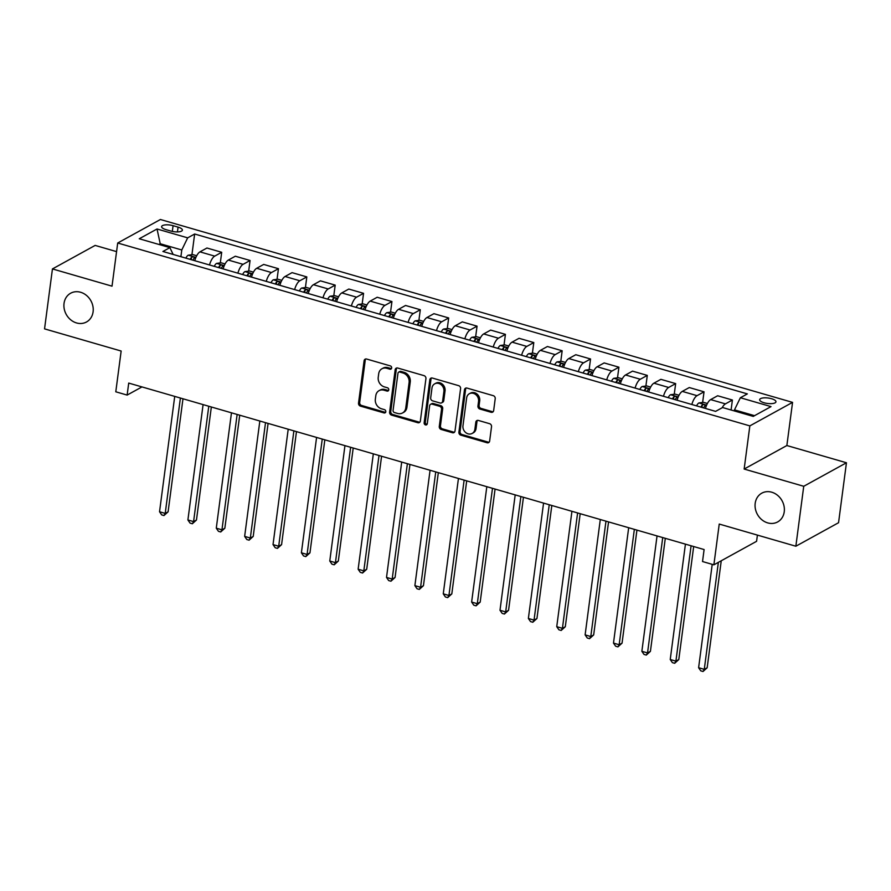 <?xml version="1.0" encoding="UTF-8"?>
<svg xmlns="http://www.w3.org/2000/svg" width="891" height="891" viewBox="0 0 891 891"><rect width="100%" height="100%" fill="white"/><g stroke="black" fill="none" stroke-linecap="round" stroke-linejoin="round"><path stroke-width="1.34" d="M391.661 367.994A1.76 1.515 -118.8 0 0 390.314 365.889L366.647 359.04A2.517 2.161 -118.8 0 0 364.107 360.755L358.527 403.111A2.517 2.161 -118.8 0 0 360.443 406.118L384.121 412.956A1.76 1.515 -118.8 0 0 384.556 409.671L381.493 408.78A8.064 6.916 -118.8 0 1 375.345 399.19L375.813 395.66A8.064 6.916 -118.8 0 1 379.054 390.659A8.064 6.916 -118.8 0 1 383.932 390.191L386.995 391.071A1.76 1.515 -118.8 0 0 387.429 387.774L384.366 386.894A8.064 6.916 -118.8 0 1 378.23 377.294L378.697 373.763A8.064 6.916 -118.8 0 1 381.938 368.774A8.064 6.916 -118.8 0 1 386.817 368.295L389.879 369.186A1.76 1.515 -118.8 0 0 391.661 367.994M755.189 503.348A16.417 14.089 -118.8 0 0 761.816 519.731A16.417 14.089 -118.8 0 0 777.643 521.937A16.417 14.089 -118.8 0 0 784.247 511.757A16.417 14.089 -118.8 0 0 777.62 495.363A16.417 14.089 -118.8 0 0 761.794 493.168A16.417 14.089 -118.8 0 0 755.189 503.348M64.041 303.397A16.417 14.089 -118.8 0 0 70.667 319.791A16.417 14.089 -118.8 0 0 86.494 321.985A16.417 14.089 -118.8 0 0 93.098 311.805A16.417 14.089 -118.8 0 0 86.472 295.411A16.417 14.089 -118.8 0 0 70.656 293.217A16.417 14.089 -118.8 0 0 64.041 303.397M771.506 398.711A8.208 2.74 7.5 0 0 759.667 399.669A8.208 2.74 7.5 0 0 764.122 402.777A8.208 2.74 7.5 0 0 775.95 401.808A8.208 2.74 7.5 0 0 771.506 398.711M491.119 412.277A2.517 2.161 -118.8 0 0 493.659 410.573L495.218 398.678A2.517 2.161 -118.8 0 0 493.302 395.682L467.007 388.075A2.517 2.161 -118.8 0 0 464.478 389.79L458.898 432.146A2.517 2.161 -118.8 0 0 460.814 435.153L487.11 442.76A2.517 2.161 -118.8 0 0 489.638 441.045L491.531 426.689A2.517 2.161 -118.8 0 0 489.616 423.693L478.367 420.441A2.517 2.161 -118.8 0 0 475.827 422.145L474.892 429.262A6.738 5.78 -118.8 0 1 472.174 433.438A6.738 5.78 -118.8 0 1 465.681 432.536A6.738 5.78 -118.8 0 1 462.964 425.82L466.639 397.932A6.738 5.78 -118.8 0 1 469.345 393.744A6.738 5.78 -118.8 0 1 475.839 394.657A6.738 5.78 -118.8 0 1 478.556 401.373L477.944 406.029A2.517 2.161 -118.8 0 0 479.87 409.025L491.119 412.277L492.266 411.642A2.517 2.161 -118.8 0 0 493.157 411.709M116.576 251.618L95.148 245.415L52.446 268.926L44.55 328.868L121.154 351.032L115.785 391.795L127.135 395.081L128.716 383.085L704.102 549.547L702.531 561.542L713.88 564.827L756.582 541.316L757.406 535.101M803.738 486.286L846.45 462.763L786.864 445.533L744.152 469.045L803.738 486.286L795.852 546.228L719.237 524.064L713.88 564.827M744.152 469.045L749.843 425.887L117.701 243.009L160.413 219.498L792.556 402.376L749.843 425.887M52.446 268.926L112.021 286.167L117.701 243.009M425.931 378.642A2.517 2.161 -118.8 0 0 424.016 375.634L397.72 368.039A2.517 2.161 -118.8 0 0 395.181 369.743L389.612 412.11A2.517 2.161 -118.8 0 0 391.528 415.106L417.812 422.713A2.517 2.161 -118.8 0 0 420.352 420.998L425.931 378.642M432.369 378.051L458.653 385.658A2.517 2.161 -118.8 0 1 460.58 388.665L455 431.021A2.517 2.161 -118.8 0 1 452.461 432.736L441.212 429.473A2.517 2.161 -118.8 0 1 439.285 426.477L441.557 409.303A2.517 2.161 -118.8 0 0 439.631 406.296L432.168 404.146A2.517 2.161 -118.8 0 0 429.629 405.85L427.279 423.737A1.76 1.515 -118.8 0 1 424.161 422.835L429.83 379.766A2.517 2.161 -118.8 0 1 432.369 378.051M846.45 462.763L838.554 522.716L795.852 546.228M165.915 229.622L170.916 231.059A7.952 2.662 7.5 0 0 182.377 230.134A7.952 2.662 7.5 0 0 178.066 227.127L173.077 225.679A7.952 2.662 7.5 0 0 161.616 226.615A7.952 2.662 7.5 0 0 165.915 229.622M173.132 254.436L169.891 247.631L162.908 251.485L715.596 411.375L722.59 407.532L753.229 416.398L771.005 406.608L740.365 397.742L747.349 393.9L194.65 234.01L187.667 237.852L181.786 249.981L180.906 256.686M169.891 247.631L139.252 238.766L157.028 228.987L187.667 237.852M786.864 445.533L792.556 402.376M127.135 395.081L141.959 386.917M160.09 244.802L160.224 243.744L158.921 244.457M181.786 249.981L160.224 243.744L157.028 228.987M754.532 415.674L734.485 409.871L734.34 410.929M191.933 254.703L194.65 234.01M220.3 262.912L221.703 252.287L206.946 248.01L199.963 251.863A10.269 3.998 106.1 0 0 194.761 260.695M248.678 271.12L250.07 260.495L235.324 256.218L228.341 260.072A10.269 3.998 106.1 0 0 223.129 268.904M277.045 279.329L278.449 268.703L263.691 264.427L256.708 268.28A10.269 3.998 106.1 0 0 251.496 277.112M305.424 287.537L306.816 276.912L292.07 272.635L285.075 276.488A10.269 3.998 106.1 0 0 279.874 285.32M333.791 295.745L335.194 285.12L320.437 280.843L313.454 284.697A10.269 3.998 106.1 0 0 308.241 293.529M362.158 303.954L363.561 293.328L348.804 289.052L341.821 292.905A10.269 3.998 106.1 0 0 336.62 301.737M390.536 312.162L391.94 301.537L377.183 297.26L370.199 301.113A10.269 3.998 106.1 0 0 364.987 309.945M418.904 320.37L420.307 309.745L405.55 305.468L398.567 309.322A10.269 3.998 106.1 0 0 393.365 318.154M447.282 328.579L448.674 317.953L433.928 313.677L426.945 317.519A10.269 3.998 106.1 0 0 421.733 326.362M475.649 336.787L477.053 326.162L462.295 321.885L455.312 325.727A10.269 3.998 106.1 0 0 450.111 334.57M504.028 344.995L505.42 334.359L490.674 330.093L483.69 333.936A10.269 3.998 106.1 0 0 478.478 342.779M532.395 353.204L533.798 342.567L519.041 338.302L512.058 342.144A10.269 3.998 106.1 0 0 506.856 350.987M560.773 361.412L562.165 350.776L547.419 346.51L540.436 350.352A10.269 3.998 106.1 0 0 535.224 359.196M589.14 369.62L590.544 358.984L575.786 354.718L568.803 358.561A10.269 3.998 106.1 0 0 563.591 367.404M617.519 377.829L618.911 367.192L604.154 362.927L597.17 366.769A10.269 3.998 106.1 0 0 591.969 375.612M645.886 386.037L647.289 375.401L632.532 371.135L625.549 374.977A10.269 3.998 106.1 0 0 620.336 383.821M674.253 394.245L675.656 383.609L660.899 379.343L653.916 383.186A10.269 3.998 106.1 0 0 648.715 392.029M702.631 402.454L704.035 391.817L689.278 387.552L682.294 391.394A10.269 3.998 106.1 0 0 677.082 400.237M731.088 409.994L732.402 400.026L717.645 395.76L710.662 399.602A10.269 3.998 106.1 0 0 705.46 408.434M221.703 252.287L214.72 256.129A10.269 3.998 106.1 0 0 209.508 264.961M250.07 260.495L243.087 264.337A10.269 3.998 106.1 0 0 237.886 273.169M278.449 268.703L271.465 272.546A10.269 3.998 106.1 0 0 266.253 281.378M306.816 276.912L299.833 280.754A10.269 3.998 106.1 0 0 294.631 289.586M335.194 285.12L328.211 288.962A10.269 3.998 106.1 0 0 322.999 297.794M363.561 293.328L356.578 297.171A10.269 3.998 106.1 0 0 351.366 306.003M391.94 301.537L384.945 305.379A10.269 3.998 106.1 0 0 379.744 314.211M420.307 309.745L413.324 313.587A10.269 3.998 106.1 0 0 408.111 322.419M448.674 317.953L441.691 321.796A10.269 3.998 106.1 0 0 436.49 330.628M477.053 326.162L470.069 330.004A10.269 3.998 106.1 0 0 464.857 338.836M505.42 334.359L498.437 338.212A10.269 3.998 106.1 0 0 493.235 347.045M533.798 342.567L526.815 346.421A10.269 3.998 106.1 0 0 521.603 355.253M562.165 350.776L555.182 354.629A10.269 3.998 106.1 0 0 549.981 363.461M590.544 358.984L583.56 362.837A10.269 3.998 106.1 0 0 578.348 371.67M618.911 367.192L611.928 371.046A10.269 3.998 106.1 0 0 606.726 379.878M647.289 375.401L640.306 379.254A10.269 3.998 106.1 0 0 635.094 388.086M675.656 383.609L668.673 387.462A10.269 3.998 106.1 0 0 663.461 396.295M704.035 391.817L697.04 395.671A10.269 3.998 106.1 0 0 691.839 404.503M732.402 400.026L725.419 403.879A10.269 3.998 106.1 0 0 722.144 407.777M734.485 409.871L740.365 397.742M391.439 368.607A1.76 1.515 -118.8 0 1 391.038 368.551L387.975 367.66A8.064 6.916 -118.8 0 0 383.097 368.139L381.938 368.774M379.054 390.659L380.212 390.024A8.064 6.916 -118.8 0 1 385.09 389.556L388.153 390.436A1.76 1.515 -118.8 0 0 388.554 390.503M365.755 358.973A2.517 2.161 -118.8 0 0 365.254 360.12L359.686 402.476A2.517 2.161 -118.8 0 0 361.601 405.472L385.268 412.321A1.76 1.515 -118.8 0 0 385.68 412.388M396.829 367.972A2.517 2.161 -118.8 0 0 396.339 369.108L390.759 411.475A2.517 2.161 -118.8 0 0 392.675 414.471L418.97 422.078A2.517 2.161 -118.8 0 0 419.861 422.145M399.736 372.037A1.76 1.515 -118.8 0 0 397.965 373.229L393.065 410.417A1.76 1.515 -118.8 0 0 394.412 412.522L397.642 413.457A8.064 6.916 -118.8 0 0 402.52 412.978A8.064 6.916 -118.8 0 0 405.761 407.989L409.103 382.562A8.064 6.916 -118.8 0 0 402.966 372.973L399.736 372.037L400.894 371.402A1.76 1.515 -118.8 0 0 399.825 371.502L398.678 372.137M402.52 412.978L403.679 412.344A8.064 6.916 -118.8 0 0 406.92 407.354L405.761 407.989M400.894 371.402L404.124 372.338A8.064 6.916 -118.8 0 1 410.261 381.927L406.92 407.354M430.643 404.291L431.801 403.656A2.517 2.161 -118.8 0 1 433.327 403.512L440.789 405.661A2.517 2.161 -118.8 0 1 442.704 408.668L440.444 425.842A2.517 2.161 -118.8 0 0 442.359 428.838L453.619 432.102A2.517 2.161 -118.8 0 0 454.499 432.157M431.478 377.996A2.517 2.161 -118.8 0 0 430.988 379.132L425.319 422.2A1.76 1.515 -118.8 0 0 427.056 424.361M443.896 391.472A6.738 5.78 -118.8 0 0 441.179 384.745A6.738 5.78 -118.8 0 0 434.685 383.843A6.738 5.78 -118.8 0 0 431.979 388.019L430.687 397.854A2.517 2.161 -118.8 0 0 432.603 400.85L440.065 403.01A2.517 2.161 -118.8 0 0 442.604 401.295L443.896 391.472L445.055 390.837A6.738 5.78 -118.8 0 0 442.337 384.11A6.738 5.78 -118.8 0 0 435.844 383.208L434.685 383.843M441.591 402.855L442.749 402.22A2.517 2.161 -118.8 0 0 443.763 400.66L442.604 401.295M445.055 390.837L443.763 400.66M469.345 393.744L470.504 393.109A6.738 5.78 -118.8 0 1 476.997 394.022A6.738 5.78 -118.8 0 1 479.714 400.738L479.102 405.394A2.517 2.161 -118.8 0 0 481.017 408.39L492.266 411.642M472.174 433.438L473.333 432.803A6.738 5.78 -118.8 0 0 476.039 428.627L474.892 429.262M477.476 420.374A2.517 2.161 -118.8 0 0 476.975 421.51L476.039 428.627M466.127 388.008A2.517 2.161 -118.8 0 0 465.625 389.155L460.046 431.511A2.517 2.161 -118.8 0 0 461.972 434.518L488.257 442.125A2.517 2.161 -118.8 0 0 489.148 442.181M196.699 255.739L192.746 254.592L188.168 255.205A6.805 2.651 106.1 0 0 185.874 258.123M174.725 396.395L159.534 511.757L165.214 513.405L168.098 511.813L182.978 398.789M192.901 260.161A6.805 2.651 -73.9 0 1 194.305 258.011C194.338 256.875 193.425 256.608 191.576 257.232A6.805 2.651 106.1 0 0 190.184 259.37M168.098 511.813L163.966 515.555L165.214 513.405L180.394 398.043M163.966 515.555L161.694 514.898L159.534 511.757M225.078 263.948L221.124 262.8L216.546 263.413A6.805 2.651 106.1 0 0 214.241 266.331M203.092 404.603L187.901 519.965L193.581 521.614L196.466 520.021L211.345 406.998M221.28 268.369A6.805 2.651 -73.9 0 1 222.672 266.22C222.705 265.084 221.803 264.816 219.954 265.44A6.805 2.651 106.1 0 0 218.551 267.578M196.466 520.021L192.333 523.763L193.581 521.614L208.772 406.251M192.333 523.763L190.061 523.106L187.901 519.965M253.445 272.156L249.491 271.009L244.914 271.621A6.805 2.651 106.1 0 0 242.619 274.539M231.471 412.811L216.279 528.174L221.948 529.822L224.844 528.229L239.724 415.206M249.647 276.578A6.805 2.651 -73.9 0 1 251.05 274.428C251.084 273.292 250.171 273.025 248.322 273.648A6.805 2.651 106.1 0 0 246.93 275.787M224.844 528.229L220.701 531.972L221.948 529.822L237.14 414.46M220.701 531.972L218.44 531.314L216.279 528.174M281.812 280.364L277.869 279.217L273.281 279.83A6.805 2.651 106.1 0 0 270.987 282.748M259.838 421.02L244.646 536.382L250.326 538.03L253.211 536.438L268.091 423.414M278.025 284.786A6.805 2.651 -73.9 0 1 279.418 282.636C279.451 281.5 278.549 281.233 276.689 281.857A6.805 2.651 106.1 0 0 275.297 283.995M253.211 536.438L249.079 540.18L250.326 538.03L265.518 422.668M249.079 540.18L246.807 539.523L244.646 536.382M310.191 288.573L306.237 287.425L301.659 288.038A6.805 2.651 106.1 0 0 299.365 290.956M288.205 429.228L273.025 544.59L278.694 546.239L281.578 544.646L296.469 431.623M306.393 292.994A6.805 2.651 -73.9 0 1 307.785 290.845C307.829 289.709 306.916 289.441 305.067 290.065A6.805 2.651 106.1 0 0 303.675 292.203M281.578 544.646L277.446 548.388L278.694 546.239L293.885 430.876M277.446 548.388L275.185 547.731L273.025 544.59M338.558 296.781L334.615 295.634L330.026 296.246A6.805 2.651 106.1 0 0 327.732 299.164M316.583 437.436L301.392 552.799L307.072 554.447L309.957 552.854L324.836 439.831M334.771 301.203A6.805 2.651 -73.9 0 1 336.163 299.053C336.197 297.917 335.294 297.65 333.434 298.273A6.805 2.651 106.1 0 0 332.042 300.412M309.957 552.854L305.825 556.597L307.072 554.447L322.252 439.085M305.825 556.597L303.553 555.939L301.392 552.799M366.936 304.989L362.982 303.842L358.405 304.455A6.805 2.651 106.1 0 0 356.099 307.373M344.951 445.645L329.77 561.007L335.439 562.655L338.324 561.063L353.204 448.039M363.138 309.411A6.805 2.651 -73.9 0 1 364.53 307.261C364.564 306.125 363.662 305.858 361.813 306.482A6.805 2.651 106.1 0 0 360.421 308.62M338.324 561.063L334.192 564.805L335.439 562.655L350.631 447.293M334.192 564.805L331.92 564.148L329.77 561.007M395.303 313.198L391.349 312.05L386.772 312.663A6.805 2.651 106.1 0 0 384.478 315.581M373.329 453.853L358.137 569.215L363.818 570.864L366.702 569.271L381.582 456.248M391.517 317.619A6.805 2.651 -73.9 0 1 392.909 315.47C392.942 314.334 392.029 314.066 390.18 314.69A6.805 2.651 106.1 0 0 388.788 316.828M366.702 569.271L362.57 573.013L363.818 570.864L378.998 455.501M362.57 573.013L360.298 572.356L358.137 569.215M423.682 321.406L419.728 320.259L415.15 320.871A6.805 2.651 106.1 0 0 412.845 323.789M401.696 462.061L386.516 577.424L392.185 579.072L395.069 577.479L409.949 464.456M419.884 325.828A6.805 2.651 -73.9 0 1 421.276 323.678C421.309 322.531 420.407 322.275 418.558 322.898A6.805 2.651 106.1 0 0 417.166 325.037M395.069 577.479L390.937 581.21L392.185 579.072L407.376 463.71M390.937 581.21L388.665 580.564L386.516 577.424M452.049 329.614L448.095 328.467L443.518 329.08A6.805 2.651 106.1 0 0 441.223 331.998M430.075 470.27L414.883 585.632L420.563 587.28L423.448 585.688L438.327 472.664M448.262 334.036A6.805 2.651 -73.9 0 1 449.654 331.886C449.688 330.739 448.774 330.483 446.926 331.096A6.805 2.651 106.1 0 0 445.533 333.245M423.448 585.688L419.316 589.419L420.563 587.28L435.744 471.918M419.316 589.419L417.044 588.773L414.883 585.632M480.427 337.823L476.473 336.675L471.896 337.288A6.805 2.651 106.1 0 0 469.59 340.206M458.442 478.478L443.261 593.84L448.93 595.489L451.815 593.896L466.695 480.873M476.629 342.244A6.805 2.651 -73.9 0 1 478.022 340.095C478.055 338.948 477.153 338.691 475.304 339.304A6.805 2.651 106.1 0 0 473.901 341.453M451.815 593.896L447.683 597.627L448.93 595.489L464.122 480.126M447.683 597.627L445.411 596.981L443.261 593.84M508.794 346.031L504.841 344.884L500.263 345.496A6.805 2.651 106.1 0 0 497.969 348.414M486.82 486.686L471.629 602.049L477.298 603.697L480.193 602.104L495.073 489.081M504.997 350.453A6.805 2.651 -73.9 0 1 506.4 348.303C506.433 347.156 505.52 346.9 503.671 347.512A6.805 2.651 106.1 0 0 502.279 349.662M480.193 602.104L476.061 605.835L477.298 603.697L492.489 488.335M476.061 605.835L473.789 605.178L471.629 602.049M537.173 354.239L533.219 353.092L528.641 353.705A6.805 2.651 106.1 0 0 526.336 356.623M515.187 494.895L499.996 610.257L505.676 611.905L508.561 610.313L523.44 497.289M533.375 358.661A6.805 2.651 -73.9 0 1 534.767 356.511C534.8 355.364 533.898 355.108 532.05 355.721A6.805 2.651 106.1 0 0 530.646 357.87M508.561 610.313L504.429 614.044L505.676 611.905L520.867 496.543M504.429 614.044L502.156 613.387L499.996 610.257M565.54 362.437L561.586 361.3L557.009 361.913A6.805 2.651 106.1 0 0 554.714 364.831M543.566 503.103L528.374 618.465L534.043 620.114L536.939 618.521L551.819 505.498M561.742 366.869A6.805 2.651 -73.9 0 1 563.145 364.72C563.179 363.573 562.266 363.316 560.417 363.929A6.805 2.651 106.1 0 0 559.025 366.078M536.939 618.521L532.796 622.252L534.043 620.114L549.235 504.752M532.796 622.252L530.535 621.595L528.374 618.465M593.907 370.645L589.965 369.509L585.376 370.121A6.805 2.651 106.1 0 0 583.082 373.039M571.933 511.311L556.741 626.674L562.421 628.322L565.306 626.729L580.186 513.706M590.12 375.078A6.805 2.651 -73.9 0 1 591.513 372.928C591.546 371.781 590.644 371.525 588.784 372.137A6.805 2.651 106.1 0 0 587.392 374.287M565.306 626.729L561.174 630.46L562.421 628.322L577.602 512.96M561.174 630.46L558.902 629.803L556.741 626.674M622.286 378.853L618.332 377.717L613.754 378.33A6.805 2.651 106.1 0 0 611.449 381.248M600.3 519.52L585.12 634.882L590.789 636.53L593.673 634.938L608.553 521.914M618.488 383.275A6.805 2.651 -73.9 0 1 619.88 381.136C619.924 379.989 619.011 379.733 617.162 380.346A6.805 2.651 106.1 0 0 615.77 382.495M593.673 634.938L589.541 638.669L590.789 636.53L605.98 521.168M589.541 638.669L587.28 638.012L585.12 634.882M650.653 387.062L646.699 385.926L642.121 386.538A6.805 2.651 106.1 0 0 639.827 389.456M628.678 527.728L613.487 643.09L619.167 644.728L622.052 643.146L636.931 530.123M646.866 391.483A6.805 2.651 -73.9 0 1 648.258 389.345C648.292 388.198 647.378 387.941 645.529 388.554A6.805 2.651 106.1 0 0 644.137 390.704M622.052 643.146L617.92 646.877L619.167 644.728L634.347 529.377M617.92 646.877L615.648 646.22L613.487 643.09M679.031 395.27L675.077 394.134L670.5 394.746A6.805 2.651 106.1 0 0 668.194 397.664M657.046 535.937L641.865 651.299L647.534 652.936L650.419 651.354L665.299 538.331M675.233 399.691A6.805 2.651 -73.9 0 1 676.625 397.553C676.659 396.406 675.757 396.15 673.908 396.762A6.805 2.651 106.1 0 0 672.516 398.912M650.419 651.354L646.287 655.085L647.534 652.936L662.726 537.585M646.287 655.085L644.015 654.428L641.865 651.299M707.398 403.478L703.445 402.342L698.867 402.955A6.805 2.651 106.1 0 0 696.573 405.873M685.424 544.145L670.232 659.507L675.913 661.144L678.797 659.563L693.677 546.528M703.612 407.9A6.805 2.651 -73.9 0 1 705.004 405.761C705.037 404.614 704.124 404.358 702.275 404.971A6.805 2.651 106.1 0 0 700.883 407.12M678.797 659.563L674.665 663.294L675.913 661.144L691.093 545.793M674.665 663.294L672.393 662.637L670.232 659.507M712.221 564.348L698.611 667.715L704.28 669.353L707.164 667.771L721.253 560.762M707.164 667.771L703.032 671.502L704.28 669.353L718.369 562.355M703.032 671.502L700.76 670.845L698.611 667.715M214.72 256.129L199.963 251.863M243.087 264.337L228.341 260.072M271.465 272.546L256.708 268.28M299.833 280.754L285.075 276.488M328.211 288.962L313.454 284.697M356.578 297.171L341.821 292.905M384.945 305.379L370.199 301.113M413.324 313.587L398.567 309.322M441.691 321.796L426.945 317.519M470.069 330.004L455.312 325.727M498.437 338.212L483.69 333.936M526.815 346.421L512.058 342.144M555.182 354.629L540.436 350.352M583.56 362.837L568.803 358.561M611.928 371.046L597.17 366.769M640.306 379.254L625.549 374.977M668.673 387.462L653.916 383.186M697.04 395.671L682.294 391.394M725.419 403.879L710.662 399.602M172.319 231.415L173.077 225.679M177.443 231.916L178.066 227.127M387.975 367.66L386.817 368.295M388.153 390.436L386.995 391.071M385.09 389.556L383.932 390.191M385.268 412.321L384.121 412.956M361.601 405.472L360.443 406.118M359.686 402.476L358.527 403.111M365.254 360.12L364.107 360.755M391.038 368.551L389.879 369.186M418.97 422.078L417.812 422.713M392.675 414.471L391.528 415.106M390.759 411.475L389.612 412.11M396.339 369.108L395.181 369.743M410.261 381.927L409.103 382.562M404.124 372.338L402.966 372.973M453.619 432.102L452.461 432.736M442.359 428.838L441.212 429.473M440.444 425.842L439.285 426.477M442.704 408.668L441.557 409.303M440.789 405.661L439.631 406.296M433.327 403.512L432.168 404.146M425.319 422.2L424.161 422.835M430.988 379.132L429.83 379.766M481.017 408.39L479.87 409.025M479.102 405.394L477.944 406.029M479.714 400.738L478.556 401.373M476.975 421.51L475.827 422.145M488.257 442.125L487.11 442.76M461.972 434.518L460.814 435.153M460.046 431.511L458.898 432.146M465.625 389.155L464.478 389.79M195.909 257.399L188.279 255.194M191.253 259.682L191.576 257.232M224.276 265.607L216.658 263.402M219.631 267.89L219.954 265.44M252.654 273.815L245.025 271.61M247.999 276.099L248.322 273.648M281.021 282.024L273.403 279.819M276.366 284.307L276.689 281.857M309.389 290.232L301.771 288.027M304.744 292.515L305.067 290.065M337.767 298.44L330.149 296.235M333.111 300.724L333.434 298.273M366.134 306.649L358.516 304.444M361.49 308.932L361.813 306.482M394.513 314.857L386.894 312.652M389.857 317.14L390.18 314.69M422.88 323.065L415.262 320.86M418.235 325.349L418.558 322.898M451.258 331.274L443.629 329.069M446.603 333.557L446.926 331.096M479.625 339.482L472.007 337.277M474.981 341.765L475.304 339.304M508.004 347.69L500.374 345.485M503.348 349.974L503.671 347.512M536.371 355.899L528.753 353.694M531.727 358.182L532.05 355.721M564.738 364.107L557.12 361.902M560.094 366.39L560.417 363.929M593.116 372.315L585.498 370.11M588.461 374.599L588.784 372.137M621.484 380.524L613.866 378.319M616.839 382.807L617.162 380.346M649.862 388.721L642.244 386.527M645.207 391.015L645.529 388.554M678.229 396.929L670.611 394.735M673.585 399.224L673.908 396.762M706.608 405.138L698.99 402.944M701.952 407.432L702.275 404.971"/></g></svg>
